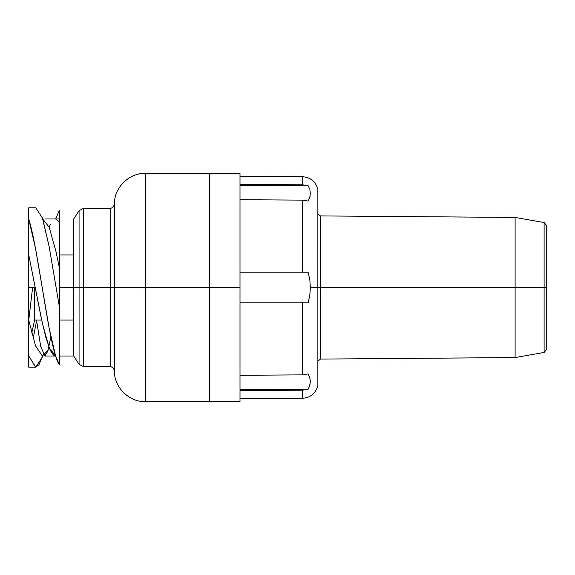 <?xml version="1.0" encoding="UTF-8"?>
<svg xmlns="http://www.w3.org/2000/svg" width="575" height="575" viewBox="0 0 575 575"><rect width="100%" height="100%" fill="white"/><g stroke="black" fill="none" stroke-linecap="round" stroke-linejoin="round"><path stroke-width="0.86" d="M308.186 389.138L302.428 390.202L302.428 398.302C310.55 397.677 315.697 393.429 317.867 385.573L317.867 287.5L317.867 385.573L317.903 287.5L320.44 287.5L320.44 215.927L320.44 359.073L515.107 357.564L515.107 287.5L515.107 357.564L544.108 352.453L544.108 287.5L544.108 352.453L546.25 349.895L546.25 287.5L310.327 287.5L309.839 295.255L308.114 302.824L240.005 302.824L240.005 401.695L240.005 287.5L114.389 287.5L114.389 371.436C114.195 369.1 113.009 367.511 110.824 366.656L110.824 208.344L110.824 287.5L83.425 287.5L83.425 366.656L83.425 287.5L79.077 287.5L79.077 364.291L79.077 287.5L73.708 287.5L73.708 356.026L73.708 287.5L59.405 287.5L73.708 287.5L59.405 287.5L59.405 267.972L59.405 287.5M546.25 349.895L546.25 287.5L544.108 287.5L544.108 222.547L544.108 287.5L515.107 287.5L515.107 217.436L515.107 287.5L320.44 287.5L320.44 359.073L317.903 361.229L317.867 189.427L317.867 287.5L310.327 287.5L309.788 295.593M209.149 173.305L209.149 287.5L209.149 173.305L145.525 173.305C129.353 172.795 114.339 187.378 114.389 203.564L114.389 287.5L145.525 287.5L145.525 173.305L145.525 401.695L145.525 287.5L209.149 287.5L209.149 401.695L209.35 173.305L209.35 401.695L209.35 287.5L240.005 287.5L240.005 199.705L240.005 272.176L308.114 272.176L309.832 279.723L310.327 287.5L309.832 279.723L308.114 272.176L302.428 272.176L302.428 200.129L302.428 272.176L240.005 272.176L240.005 197.167L240.005 272.176L302.428 272.176M59.405 356.026L73.708 356.026L79.077 364.291L83.425 366.656L110.824 366.656L110.824 287.5L83.425 287.5L83.425 208.344L79.077 210.709L79.077 287.5L79.077 210.709L73.708 218.974L73.708 287.5L83.425 287.5L83.425 208.344L110.824 208.344C113.009 207.489 114.195 205.9 114.389 203.564L114.389 287.5L110.824 287.5L114.389 287.5L114.389 371.436C114.339 387.622 129.353 402.205 145.525 401.695L209.149 401.695M28.75 207.805L28.75 219.082L28.75 207.805L35.751 207.805L42.37 217.896L49.184 246.632L59.405 306.978L59.405 218.974L59.405 364.78L59.405 306.978L49.184 246.632L42.722 218.974L49.184 227.247L55.998 251.642L59.405 267.972M35.219 287.5L42.37 323.358L49.184 347.753L55.653 356.026L59.405 364.78C49.184 351.67 38.971 250.916 28.75 219.082L35.564 248.68L49.184 328.368L55.653 356.026L53.367 354.969L50.305 350.369L45.792 337.295L41.278 318.248L28.75 254.862L28.75 320.138L32.624 287.5L28.75 287.5L35.219 287.5L28.75 254.862L28.75 367.195L28.75 320.138L35.564 345.891L42.37 356.004L48.106 350.283M59.405 219.255L59.405 210.22L55.653 218.974L59.405 210.22L59.405 221.813L55.646 218.974M50.305 224.631L49.184 227.247M36.491 320.052L40.688 346.351L44.886 356.026L47.876 351.066L50.866 336.9M302.428 374.871L240.005 375.295L302.428 374.871L302.428 302.824L302.428 374.871L308.114 373.908L310.133 379.083M308.114 373.908L309.839 377.703L310.327 381.592L309.494 386.551M310.141 195.874L308.114 201.092L302.428 200.129L240.005 199.705L302.428 200.129M309.609 188.787L308.114 185.761L240.005 185.761L308.114 185.761L302.428 184.798L240.005 184.381L240.005 176.216L240.005 197.167L240.005 173.305L240.005 184.381L302.428 184.798L302.428 176.697L302.428 184.798L308.186 185.862M310.327 193.444L309.839 189.556L310.327 193.444L309.839 197.304L308.114 201.092L309.839 197.297M310.327 381.592L309.839 385.451L308.114 389.239L302.428 390.202L302.428 398.302L240.005 398.784L240.005 390.619L240.005 401.695L209.35 401.695M302.428 390.202L240.005 390.619L302.428 390.202M34.644 287.5L34.644 320.052L34.644 287.5M28.75 219.082L28.75 254.862L28.75 219.082M546.25 287.5L546.25 225.105L546.25 287.5M43.204 354.444L38.971 364.78L35.564 367.188L28.75 355.918L35.751 367.195L42.37 357.104L43.204 354.444M36.577 320.713L33.185 338.366L36.577 320.713M59.405 221.813L55.653 218.974M240.005 302.824L302.428 302.824L240.005 302.824L240.005 272.176M308.114 302.824L302.428 302.824M309.875 197.153L310.047 196.384M308.114 389.239L240.005 389.239L308.114 389.239M546.25 225.105L544.108 222.547L515.107 217.436L320.44 215.927L317.903 213.771L317.867 189.427C315.697 181.571 310.55 177.323 302.428 176.697L240.005 176.216L240.005 173.305L209.35 173.305M73.708 254.948L59.405 254.948M59.405 218.974L44.886 218.974M55.653 356.026L44.886 356.026M73.708 320.052L59.405 320.052M41.659 320.052L34.644 320.052L31.733 332.997M35.751 367.195L28.75 367.195"/></g></svg>
